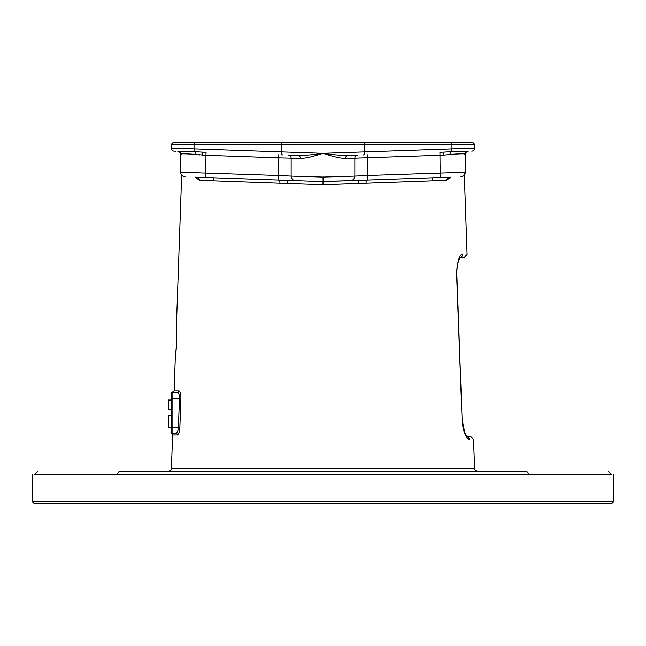 <?xml version="1.0" encoding="UTF-8"?>
<svg xmlns="http://www.w3.org/2000/svg" width="646" height="646" viewBox="0 0 646 646"><rect width="100%" height="100%" fill="white"/><g stroke="black" fill="none" stroke-linecap="round" stroke-linejoin="round"><path stroke-width="0.97" d="M531.924 474.358L36.434 474.35M42.256 474.35L52.173 474.35M66.094 474.35L83.843 474.35M32.3 501.651L33.818 503.169L612.182 503.169L613.7 501.651L32.3 501.651L32.3 474.35M538.756 474.366L534.46 474.358M608.435 471.322L611.487 474.374L528.945 474.35L526.797 471.322C635.527 471.322 635.527 471.322 526.797 471.322C635.527 471.322 635.527 471.322 526.797 471.322L119.203 471.322C10.473 471.322 10.473 471.322 119.203 471.322C10.473 471.322 10.473 471.322 119.203 471.322L117.055 474.35M76.22 474.35L34.537 474.35L37.565 471.322M105.136 474.366C11.006 474.35 11.006 474.35 105.136 474.366M195.447 177.174L199.388 180.363L323 184.772L446.612 180.363L450.553 177.174M180.565 408.191L180.42 412.075M180.912 398.574C180.912 394.028 180.274 391.5 179.015 390.991A1.518 1.47 -90 0 1 177.545 392.453C171.012 392.453 171.012 392.453 177.545 392.453L177.545 392.453C178.829 392.873 179.467 394.892 179.475 398.517L178.417 427.337C178.078 430.963 177.262 432.99 175.954 433.401L172.086 433.401L175.954 433.401A1.518 1.47 90 0 1 177.424 434.976C178.716 434.451 179.531 431.924 179.863 427.386L180.912 398.574L172.086 398.517L172.086 392.453L174.137 390.991L179.015 390.991M181.671 175.106L176.342 327.918L176.584 342.816C175.082 362.035 175.082 362.035 176.6 342.816C176.423 323.662 176.423 323.662 176.6 342.816L176.6 342.251M459.968 257.318C465.766 257.374 465.766 257.374 459.968 257.318M466.63 436.607C472.169 436.559 472.169 436.559 466.63 436.607M450.222 177.836L449.963 178.256M466.985 436.656A3.036 2.947 -90.5 0 1 469.311 439.522C474.972 439.474 474.972 439.474 469.311 439.522C474.972 439.474 474.972 439.474 469.311 439.522C463.707 436.817 462.1 423.308 462.1 419.658L456.585 274.057C457.489 260.766 459.508 254.144 462.641 254.193A3.036 2.939 90.5 0 1 460.299 257.269M345.634 158.52A3.036 2.156 -92 0 1 347.685 155.492L357.779 155.137A3.036 3.036 -92 0 0 354.848 158.173L345.634 158.52C340.345 158.302 332.803 156.566 323 153.32C313.463 156.494 305.913 158.23 300.366 158.52L291.152 158.173L291.152 176.124A4.546 4.546 92 0 0 295.537 180.67L323 181.631L336.429 181.163L327.918 181.461M336.671 181.155L348.444 180.743M320.755 181.55L350.35 180.678M358.441 183.504A3.036 0.759 88 0 1 359.087 180.371L449.164 177.222M337.147 181.138L323 181.631L309.571 181.163L323 181.631L323 184.772M372.225 179.911L437.608 177.626M442.833 177.448L449.148 177.23A3.036 2.649 88 0 0 446.612 180.363M435.59 177.698C421.838 178.183 421.838 178.183 435.59 177.698C449.341 177.222 449.341 177.222 435.59 177.698M449.802 151.729L468.164 151.285A3.036 3.028 -92 0 0 465.241 154.313L464.458 154.346L465.241 154.313C466.339 153.627 461.43 153.651 450.537 154.394L443.56 155.161L354.848 158.173L354.848 176.124A4.546 4.546 -92 0 1 350.463 180.67L356.955 180.444M288.923 155.161L288.221 155.137A3.036 3.036 0 0 1 291.152 158.173L291.152 176.124L323 177.077L323.161 181.623M366.088 183.238A3.036 0.929 88 0 1 366.904 180.097L367.647 180.072L367.493 175.526L464.458 172.288M357.367 155.153L357.504 155.161A3.036 3.036 0 0 0 354.848 158.173L354.848 176.124L367.493 175.526L367.38 154.806M357.771 155.137L357.504 155.161A3.036 3.036 0 0 0 354.848 158.173A3.036 3.036 -92 0 1 357.779 155.137L357.077 155.161M355.437 155.218L352.563 155.323M323 177.077L354.848 176.124A4.546 4.546 0 0 1 350.463 180.67A4.546 4.546 0 0 0 354.848 176.124M293.389 155.323L290.563 155.218M278.62 154.806L278.507 157.834L291.152 158.173A3.036 3.036 92 0 0 288.221 155.137L298.315 155.492A3.036 2.156 -88 0 1 300.366 158.52M174.614 151.172L175.857 151.212M193.986 151.56L177.763 151.285C179.031 151.156 180.008 152.165 180.686 154.313C180.008 152.165 179.039 151.156 177.763 151.285L178.046 151.285M202.44 155.161A3.036 0.42 -88 0 0 202.117 152.133L206.066 152.27L205.961 155.298L195.463 154.394C184.619 153.651 179.709 153.619 180.759 154.313L181.542 154.346L180.759 154.313A3.036 3.028 -88 0 0 177.836 151.285L177.763 151.285M199.388 180.363A3.036 2.649 92 0 0 196.852 177.222L295.537 180.67A4.546 4.546 0 0 1 294.786 180.581A4.546 4.546 0 0 0 295.537 180.67A4.546 4.546 92 0 1 291.152 176.124A4.546 4.546 0 0 0 294.786 180.581A4.546 4.546 0 0 1 291.152 176.124L278.507 175.526L278.353 180.072L279.096 180.097A3.036 0.929 92 0 1 279.912 183.238M199.743 177.327L202.497 177.424M209.724 177.674L215.796 177.884M221.077 178.07L275.059 179.959M297.548 180.743L309.571 181.163M202.117 152.133L194.963 151.632A3.036 1.252 -83.8 0 1 195.463 154.394L195.512 154.402M473.155 142.831L474.673 144.349L473.155 142.831L172.845 142.831L171.327 144.349L171.327 148.128L194.05 148.871A3.036 1.672 92 0 0 194.963 151.632M172.886 148.176L171.327 148.128A3.036 3.036 92 0 0 174.258 151.156A3.036 3.036 0 0 1 171.327 148.128A3.036 3.036 0 0 0 174.258 151.156M172.845 142.831L171.327 144.349L194.05 144.349L194.05 148.871L323 153.32L474.673 148.128A3.036 3.036 -92 0 1 471.742 151.156A3.036 3.036 0 0 0 474.673 148.128A3.036 3.036 0 0 1 471.742 151.156M183.343 148.523L178.353 148.362M183.416 151.116L184.045 151.107M186.339 151.132L190.925 151.35M468.245 151.277L468.245 151.277C466.969 151.156 465.992 152.165 465.314 154.313L465.282 154.313M452.014 151.56L455.059 151.35M455.01 148.774L452.208 148.863M451.11 142.831L451.95 144.349L474.673 144.349L474.673 148.128M363.916 142.831L364.748 144.349L451.95 144.349L451.95 148.871A3.036 1.672 88 0 1 451.037 151.632A3.036 1.252 -96.2 0 0 450.537 154.394M451.037 151.632L443.883 152.133A3.036 0.42 -92 0 0 443.56 155.161M348.323 155.468L347.685 155.492C341.403 155.5 333.175 154.774 323 153.32C313.116 154.741 304.888 155.468 298.315 155.492L297.612 155.468M363.189 154.951A3.036 1.672 88 0 0 364.748 151.915L364.748 144.349L194.05 144.349L194.05 148.871M181.542 172.288L278.507 175.526L278.507 157.834L205.961 155.298L205.799 177.537M287.559 183.504A3.036 0.759 92 0 0 286.913 180.371L295.545 180.67M199.299 154.895L199.743 154.943M448.058 151.867L448.897 151.802M177.424 434.976L172.603 434.976L171.327 432.642A0.759 0.759 180 0 0 171.376 432.901L171.327 393.212A0.759 0.759 0 0 1 172.086 392.453L177.545 392.453L172.086 392.453A0.759 0.759 0 0 0 171.327 393.212A0.759 0.759 0 0 1 172.086 392.453M171.327 415.709L168.299 415.709L168.299 427.838L179.863 427.386M177.69 392.469L178.603 393.349M171.384 432.917L171.327 432.642A0.759 0.759 0 0 0 172.086 433.401L172.086 398.517L171.327 398.517M171.327 409.136L168.299 409.136L168.299 400.035L171.327 400.035M172.603 434.976L171.432 468.39L474.568 468.39C473.857 469.141 474.867 470.118 477.596 471.322M462.641 254.193C468.568 254.241 468.568 254.241 462.641 254.193C468.568 254.241 468.568 254.241 462.641 254.193M462.1 419.658L456.819 274.049C456.536 271.11 456.932 267.242 458.014 262.446L460.42 257.148M456.585 274.057L458.151 309.192M443.883 152.133L439.934 152.27L440.201 177.537L366.912 180.097M282.084 142.831L281.252 144.349L281.252 151.915A3.036 1.672 92 0 0 282.811 154.951M194.89 142.831L194.05 144.349M432.222 180.88L432.101 177.82M213.899 177.82L213.778 180.88M613.7 474.35L613.7 501.651M171.432 468.39C172.143 469.141 171.133 470.118 168.404 471.322M176.584 342.816C175.898 356.422 175.09 357.916 175.3 357.747L174.137 390.991M176.665 339.093L176.641 334.814M176.536 331.608L176.382 328.539M175.381 357.141L175.446 356.552M175.744 354.097L176.075 350.899M176.398 346.587L176.528 344.156M197.28 177.238L196.852 177.222M467.09 254.241L464.321 257.358L459.936 257.738M473.558 439.474L470.789 436.567L466.606 436.203L466.129 435.485M462.318 419.698L462.342 420.271M462.423 421.515L464.829 432.747M465.314 154.321L465.314 172.264L464.329 175.106L467.09 254.193M473.558 439.522L474.568 468.39M466.517 436.599L467.115 436.777C468.059 438.957 463.747 431.181 463.99 430.26L462.318 419.65M458.854 259.886L457.715 263.657M457.158 266.758L456.908 269.116M456.795 271.893L456.803 273.323M353.814 180.557L351.925 180.622M359.087 180.371L350.455 180.67M352.894 155.306L355.817 155.21M293.009 155.306L290.086 155.201M279.072 180.097L209.175 177.658M465.314 172.24C465.08 174.945 463.618 176.471 460.929 176.818M180.686 154.321L180.686 172.264M296.611 180.71L295.351 180.662M294.075 180.622L292.194 180.557M288.851 180.436L286.913 180.371M180.686 172.24C180.92 174.945 182.382 176.471 185.071 176.818"/></g></svg>
